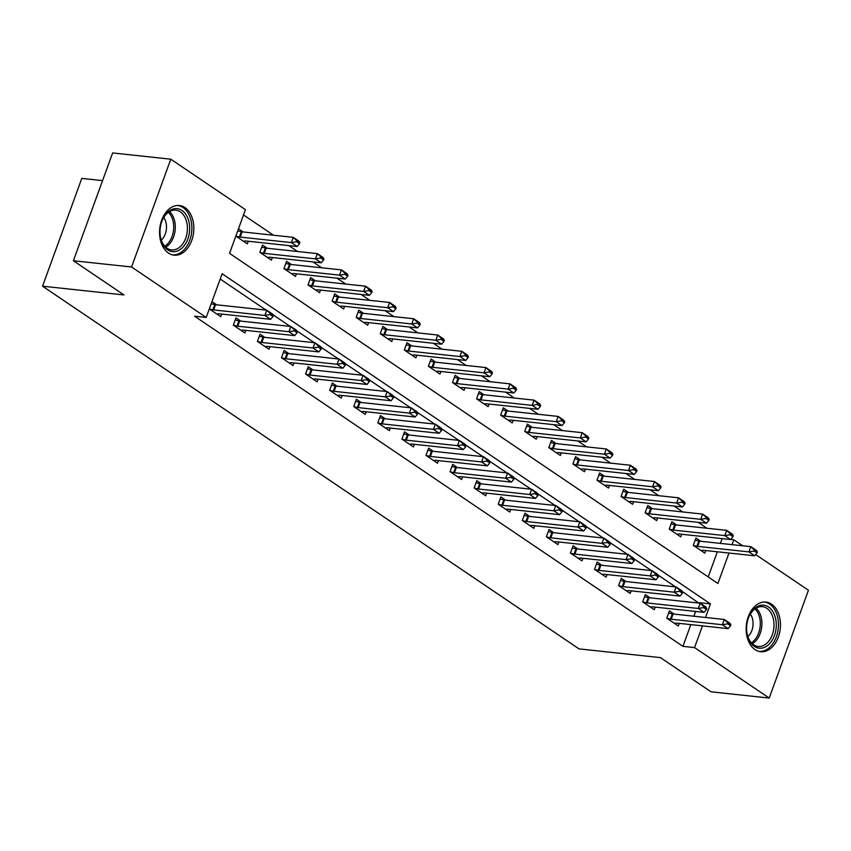 <?xml version="1.0" encoding="UTF-8"?>
<svg xmlns="http://www.w3.org/2000/svg" width="851" height="851" viewBox="0 0 851 851"><rect width="100%" height="100%" fill="white"/><g stroke="black" fill="none" stroke-linecap="round" stroke-linejoin="round"><path stroke-width="1.28" d="M755.039 649.621A24.966 17.041 -83.9 0 1 747.072 620.815A24.966 17.041 -83.9 0 1 765.974 602.072A24.966 17.041 -83.9 0 1 771.58 604.167A24.966 17.041 -83.9 0 1 779.537 632.974A24.966 17.041 -83.9 0 1 760.645 651.728A24.966 17.041 -83.9 0 1 755.039 649.621M168.434 253.066A24.966 17.041 -83.9 0 1 160.477 224.26A24.966 17.041 -83.9 0 1 179.37 205.516A24.966 17.041 -83.9 0 1 184.975 207.623A24.966 17.041 -83.9 0 1 192.932 236.429A24.966 17.041 -83.9 0 1 174.04 255.172A24.966 17.041 -83.9 0 1 168.434 253.066M102.567 180.614L81.792 178.391L42.55 286.191L579.063 648.887L660.482 657.632L711.053 691.81L769.208 698.054L694.565 647.59L702.469 625.879M42.55 286.191L123.969 294.935L73.399 260.746L112.64 152.946L170.796 159.19L245.45 209.654L229.547 253.353L717.893 583.488L728.977 553.044M706.936 528.248L698.224 522.354M682.864 511.962L674.141 506.068M658.78 495.686L650.058 489.793M634.697 479.411L625.974 473.518M610.614 463.125L601.902 457.232M586.541 446.849L577.818 440.956M562.458 430.574L553.735 424.681M538.375 414.288L529.662 408.395M514.291 398.013L505.579 392.12M490.219 381.737L481.496 375.844M466.135 365.451L457.412 359.558M442.052 349.176L433.34 343.283M417.969 332.901L409.257 327.007M393.896 316.615L385.173 310.721M369.813 300.339L361.09 294.446M345.729 284.064L337.017 278.171M321.657 267.778L312.934 261.885M297.573 251.502L288.851 245.609M273.49 235.227L243.514 214.963M730.647 539.449L733.796 539.789L742.646 545.768M755.688 554.586L808.45 590.254L769.208 698.054M708.192 576.935L717.35 551.788M720.403 543.385L722.137 538.609M235.833 236.089L247.322 243.854L248.269 241.248M243.163 231.972L238.482 228.802M267.246 248.247L262.491 245.035L259.842 252.321L271.405 260.129L272.352 257.534M291.329 264.523L286.574 261.31L283.926 268.597L295.478 276.405L296.425 273.809M315.402 280.809L310.658 277.586L307.998 284.872L319.561 292.691L320.508 290.085M339.485 297.084L334.73 293.872L332.081 301.158L343.644 308.966L344.591 306.371M363.568 313.359L358.814 310.147L356.165 317.434L367.717 325.242L368.664 322.646M387.652 329.645L382.897 326.422L380.248 333.709L391.8 341.528L392.747 338.921M411.724 345.921L406.98 342.708L404.321 349.995L415.884 357.803L416.83 355.207M435.808 362.196L431.053 358.984L428.404 366.27L439.967 374.078L440.914 371.483M459.891 378.482L455.136 375.259L452.487 382.546L464.04 390.364L464.986 387.758M483.974 394.758L479.219 391.545L476.571 398.832L488.123 406.64L489.07 404.044M508.047 411.033L503.292 407.82L500.643 415.107L512.206 422.915L513.153 420.32M532.13 427.319L527.375 424.096L524.727 431.383L536.29 439.201L537.236 436.595M556.214 443.594L551.459 440.382L548.81 447.669L560.362 455.476L561.309 452.881M580.297 459.87L575.542 456.657L572.883 463.944L584.446 471.752L585.392 469.156M604.37 476.156L599.615 472.933L596.966 480.219L608.529 488.038L609.476 485.432M628.453 492.431L623.698 489.219L621.049 496.505L632.612 504.313L633.559 501.718M652.536 508.707L647.781 505.494L645.132 512.781L656.685 520.589L657.632 517.993M676.609 524.993L671.865 521.769L669.205 529.056L680.768 536.875L681.715 534.268M700.692 541.268L695.937 538.055L693.288 545.342L704.851 553.15L705.798 550.554M705.522 617.475L710.468 603.891L222.122 273.756L206.208 317.455L194.581 316.21L682.928 646.345L690.831 624.634M693.895 616.22L695.629 611.454M698.692 603.04L682.194 591.381M675.503 586.86L658.11 575.106M651.419 570.585L634.027 558.83M627.336 554.299L609.944 542.544M603.263 538.023L585.871 526.269M579.18 521.748L561.788 509.994M555.097 505.462L537.704 493.708M531.013 489.187L513.621 477.432M506.941 472.911L489.548 461.157M482.857 456.625L465.465 444.871M458.774 440.35L441.382 428.596M434.691 424.075L417.298 412.32M410.618 407.789L393.226 396.034M386.535 391.513L369.143 379.759M362.452 375.238L345.059 363.483M338.379 358.952L320.987 347.197M314.296 342.676L296.903 330.922M290.212 326.401L272.82 314.647M266.129 310.115L220.186 279.064M209.314 308.924L220.803 316.689L221.749 314.093M216.654 304.807L211.963 301.637M240.737 321.082L235.982 317.87L233.334 325.156L244.886 332.975L245.833 330.369M264.81 337.368L260.066 334.156L257.406 341.432L268.969 349.25L269.916 346.655M288.893 353.644L284.138 350.431L281.49 357.718L293.052 365.526L293.999 362.93M312.977 369.919L308.222 366.707L305.573 373.993L317.125 381.812L318.072 379.206M337.06 386.205L332.305 382.993L329.656 390.269L341.208 398.087L342.155 395.492M361.132 402.48L356.388 399.268L353.729 406.555L365.292 414.363L366.238 411.767M385.216 418.756L380.461 415.543L377.812 422.83L389.375 430.649L390.322 428.042M409.299 435.042L404.544 431.829L401.895 439.105L413.448 446.924L414.394 444.328M433.382 451.317L428.627 448.105L425.968 455.391L437.531 463.199L438.478 460.604M457.455 467.593L452.7 464.38L450.051 471.667L461.614 479.485L462.561 476.879M481.538 483.879L476.783 480.666L474.135 487.942L485.698 495.761L486.644 493.154M505.622 500.154L500.867 496.941L498.218 504.228L509.77 512.036L510.717 509.441M529.694 516.429L524.95 513.217L522.291 520.504L533.854 528.322L534.8 525.716M553.778 532.715L549.023 529.503L546.374 536.779L557.937 544.597L558.884 541.991M577.861 548.991L573.106 545.778L570.457 553.065L582.01 560.873L582.956 558.277M601.944 565.266L597.189 562.054L594.541 569.34L606.093 577.159L607.04 574.553M626.017 581.552L621.273 578.34L618.613 585.616L630.176 593.434L631.123 590.828M650.1 597.827L645.345 594.615L642.696 601.902L654.259 609.71L655.206 607.114M674.183 614.103L669.429 610.89L666.78 618.177L678.332 625.996L679.279 623.389M73.399 260.746L131.565 266.991L170.796 159.19M682.928 646.345L694.565 647.59M206.208 317.455L131.565 266.991M732.041 544.629L733.796 539.789M698.841 602.636L710.468 603.891M273.011 316.498L273.32 315.625L270.437 313.679L270.118 314.551L273.011 316.498L270.629 319.338L219.452 313.849A3.202 0.798 -160 0 0 218.835 313.828L216.856 314.019M209.474 309.03L212.878 309.796A3.202 0.798 -160 0 0 213.675 309.934L264.852 315.434L266.757 310.19L272.543 314.093L273.32 315.625M211.197 303.743L214.782 304.552A3.202 0.798 -160 0 0 215.58 304.69L266.757 310.19L270.437 313.679M270.629 319.338L264.852 315.434L270.118 314.551M243.365 241.184L245.354 240.993A3.202 0.798 20 0 1 245.96 241.003L297.148 246.503L291.361 242.588L240.184 237.099A3.202 0.798 20 0 1 239.386 236.961L235.993 236.195M296.627 241.705L299.52 243.663L299.839 242.79L296.946 240.833L296.627 241.705L291.361 242.588L293.276 237.344L242.099 231.855A3.202 0.798 20 0 1 241.301 231.717L237.716 230.908M296.946 240.833L293.276 237.344L299.052 241.258L299.839 242.79M297.148 246.503L299.52 243.663M297.084 332.784L297.403 331.911L294.52 329.954L294.201 330.826L297.084 332.784L294.712 335.613L243.535 330.124A3.202 0.798 -160 0 0 242.918 330.114L240.939 330.294M233.557 325.316L236.961 326.082A3.202 0.798 -160 0 0 237.759 326.22L288.936 331.709L290.84 326.465L296.627 330.369L297.403 331.911M235.206 320.008L238.865 320.838A3.202 0.798 -160 0 0 239.663 320.976L290.84 326.465L294.52 329.954M294.712 335.613L288.936 331.709L294.201 330.826M321.167 349.059L321.487 348.187L318.593 346.229L318.274 347.102L321.167 349.059L318.795 351.899L267.618 346.4A3.202 0.798 -160 0 0 267.001 346.389L265.012 346.58M257.64 341.591L261.034 342.357A3.202 0.798 -160 0 0 261.831 342.496L313.019 347.995L314.923 342.751L320.699 346.655L321.487 348.187M259.289 336.283L262.948 337.113A3.202 0.798 -160 0 0 263.746 337.251L314.923 342.751L318.593 346.229M318.795 351.899L313.019 347.995L318.274 347.102M345.251 365.334L345.57 364.462L342.676 362.515L342.357 363.388L345.251 365.334L342.879 368.175L291.691 362.686A3.202 0.798 -160 0 0 291.085 362.664L289.095 362.856M281.713 357.867L285.117 358.633A3.202 0.798 -160 0 0 285.915 358.771L337.092 364.271L339.006 359.026L344.783 362.93L345.57 364.462M283.362 352.569L287.032 353.388A3.202 0.798 -160 0 0 287.819 353.527L339.006 359.026L342.676 362.515M342.879 368.175L337.092 364.271L342.357 363.388M267.448 257.459L269.427 257.268A3.202 0.798 20 0 1 270.044 257.279L321.221 262.778L315.444 258.874L264.267 253.375A3.202 0.798 20 0 1 263.47 253.236L260.066 252.47M320.71 257.991L323.603 259.938L323.923 259.066L321.029 257.108L320.71 257.991L315.444 258.874L317.359 253.63L266.172 248.13A3.202 0.798 20 0 1 265.374 247.992L261.714 247.162M321.029 257.108L317.359 253.63L323.135 257.534L323.923 259.066M321.221 262.778L323.603 259.938M291.531 273.735L293.51 273.543A3.202 0.798 20 0 1 294.127 273.565L345.304 279.054L339.528 275.15L288.351 269.65A3.202 0.798 20 0 1 287.553 269.522L284.149 268.746M344.793 274.267L347.676 276.224L347.995 275.341L345.112 273.394L344.793 274.267L339.528 275.15L341.432 269.905L290.255 264.406A3.202 0.798 20 0 1 289.457 264.278L285.798 263.448M345.112 273.394L341.432 269.905L347.219 273.809L347.995 275.341M345.304 279.054L347.676 276.224M315.604 290.021L317.593 289.829A3.202 0.798 20 0 1 318.21 289.84L369.387 295.34L363.611 291.425L312.423 285.936A3.202 0.798 20 0 1 311.636 285.798L308.232 285.032M368.866 290.542L371.759 292.499L372.078 291.627L369.185 289.67L368.866 290.542L363.611 291.425L365.515 286.181L314.338 280.692A3.202 0.798 20 0 1 313.54 280.553L309.881 279.724M369.185 289.67L365.515 286.181L371.291 290.095L372.078 291.627M369.387 295.34L371.759 292.499M369.334 381.62L369.642 380.748L366.76 378.791L366.441 379.663L369.334 381.62L366.951 384.45L315.774 378.961A3.202 0.798 -160 0 0 315.157 378.95L313.179 379.131M305.796 374.153L309.2 374.919A3.202 0.798 -160 0 0 309.998 375.057L361.175 380.546L363.079 375.302L368.866 379.206L369.642 380.748M307.445 368.845L311.104 369.674A3.202 0.798 -160 0 0 311.902 369.813L363.079 375.302L366.76 378.791M366.951 384.45L361.175 380.546L366.441 379.663M339.687 306.296L341.676 306.105A3.202 0.798 20 0 1 342.283 306.115L393.47 311.615L387.684 307.711L336.507 302.211A3.202 0.798 20 0 1 335.709 302.073L332.305 301.307M392.949 306.828L395.843 308.775L396.162 307.902L393.268 305.945L392.949 306.828L387.684 307.711L389.598 302.467L338.411 296.967A3.202 0.798 20 0 1 337.624 296.829L333.954 295.999M393.268 305.945L389.598 302.467L395.375 306.371L396.162 307.902M393.47 311.615L395.843 308.775M182.529 247.588A21.605 14.744 -83.9 0 1 160.328 236.365A21.605 14.744 -83.9 0 1 161.977 220.983A21.605 14.744 -83.9 0 1 167.158 212.697A21.605 14.744 -83.9 0 1 187.55 217.505A21.605 14.744 -83.9 0 1 182.529 247.588M160.286 236.067A20.009 13.659 96.1 0 0 171.551 249.917A20.009 13.659 96.1 0 0 180.795 246.173A20.009 13.659 96.1 0 0 187.167 224.568A20.009 13.659 96.1 0 0 175.817 210.123A20.009 13.659 96.1 0 0 166.573 213.867A20.009 13.659 96.1 0 0 161.871 221.271M161.296 240.131A14.244 9.723 96.1 0 0 161.764 239.695A14.244 9.723 96.1 0 0 163.732 217.505M172.2 254.811L172.147 254.811A24.807 16.935 96.1 0 0 172.2 254.811A24.807 16.935 96.1 0 0 183.667 250.173A24.807 16.935 96.1 0 0 191.571 223.387A24.807 16.935 96.1 0 0 177.497 205.474A24.807 16.935 96.1 0 0 177.434 205.474L177.497 205.474M768.602 607.029A21.605 14.744 -83.9 0 1 774.453 635.495A21.605 14.744 -83.9 0 1 754.284 646.366A21.605 14.744 -83.9 0 1 746.923 632.921A21.605 14.744 -83.9 0 1 748.582 617.539A21.605 14.744 -83.9 0 1 768.602 607.029M746.88 632.623A20.009 13.659 96.1 0 0 753.656 644.781A20.009 13.659 96.1 0 0 758.145 646.473A20.009 13.659 96.1 0 0 773.282 631.442A20.009 13.659 96.1 0 0 766.911 608.369A20.009 13.659 96.1 0 0 762.422 606.678A20.009 13.659 96.1 0 0 748.476 617.826M747.901 636.686A14.244 9.723 96.1 0 0 750.327 614.06M758.741 651.355A24.807 16.935 96.1 0 0 758.794 651.366A24.807 16.935 96.1 0 0 777.569 632.74A24.807 16.935 96.1 0 0 769.666 604.114A24.807 16.935 96.1 0 0 764.092 602.029A24.807 16.935 96.1 0 0 764.038 602.029L764.092 602.029M393.407 397.896L393.726 397.023L390.843 395.066L390.524 395.938L393.407 397.896L391.035 400.736L339.857 395.236A3.202 0.798 -160 0 0 339.241 395.226L337.262 395.417M329.88 390.428L333.284 391.194A3.202 0.798 -160 0 0 334.071 391.332L385.258 396.832L387.162 391.588L392.939 395.492L393.726 397.023M331.528 385.12L335.188 385.95A3.202 0.798 -160 0 0 335.985 386.088L387.162 391.588L390.843 395.066M391.035 400.736L385.258 396.832L390.524 395.938M417.49 414.171L417.809 413.299L414.916 411.352L414.597 412.224L417.49 414.171L415.118 417.011L363.93 411.522A3.202 0.798 -160 0 0 363.324 411.501L361.335 411.693M353.963 406.704L357.356 407.469A3.202 0.798 -160 0 0 358.154 407.608L409.331 413.107L411.246 407.863L417.022 411.767L417.809 413.299M355.612 401.406L359.271 402.225A3.202 0.798 -160 0 0 360.069 402.363L411.246 407.863L414.916 411.352M415.118 417.011L409.331 413.107L414.597 412.224M441.573 430.457L441.892 429.585L438.999 427.627L438.68 428.5L441.573 430.457L439.19 433.287L388.013 427.798A3.202 0.798 -160 0 0 387.396 427.787L385.418 427.968M378.035 422.99L381.439 423.755A3.202 0.798 -160 0 0 382.237 423.894L433.414 429.383L435.329 424.138L441.105 428.042L441.892 429.585M379.684 417.681L383.354 418.511A3.202 0.798 -160 0 0 384.141 418.649L435.329 424.138L438.999 427.627M439.19 433.287L433.414 429.383L438.68 428.5M465.646 446.732L465.965 445.86L463.082 443.903L462.763 444.775L465.646 446.732L463.274 449.573L412.097 444.073A3.202 0.798 -160 0 0 411.48 444.062L409.501 444.254M402.119 439.265L405.523 440.031A3.202 0.798 -160 0 0 406.321 440.169L457.498 445.669L459.402 440.424L465.189 444.328L465.965 445.86M403.768 433.957L407.427 434.787A3.202 0.798 -160 0 0 408.225 434.925L459.402 440.424L463.082 443.903M463.274 449.573L457.498 445.669L462.763 444.775M489.729 463.008L490.048 462.136L487.155 460.189L486.846 461.061L489.729 463.008L487.357 465.848L436.18 460.359A3.202 0.798 -160 0 0 435.563 460.338L433.574 460.529M426.202 455.54L429.606 456.306A3.202 0.798 -160 0 0 430.393 456.444L481.581 461.944L483.485 456.7L489.261 460.604L490.048 462.136M427.851 450.243L431.51 451.062A3.202 0.798 -160 0 0 432.308 451.2L483.485 456.7L487.155 460.189M487.357 465.848L481.581 461.944L486.846 461.061M363.771 322.572L365.749 322.38A3.202 0.798 20 0 1 366.366 322.401L417.543 327.89L411.767 323.986L360.59 318.487A3.202 0.798 20 0 1 359.792 318.359L356.388 317.583M417.033 323.103L419.926 325.061L420.234 324.178L417.352 322.231L417.033 323.103L411.767 323.986L413.671 318.742L362.494 313.242A3.202 0.798 20 0 1 361.696 313.115L358.037 312.285M417.352 322.231L413.671 318.742L419.458 322.646L420.234 324.178M417.543 327.89L419.926 325.061M387.854 338.858L389.832 338.666A3.202 0.798 20 0 1 390.449 338.677L441.626 344.176L435.85 340.262L384.663 334.773A3.202 0.798 20 0 1 383.875 334.634L380.471 333.869M441.116 339.379L443.999 341.336L444.318 340.464L441.435 338.507L441.116 339.379L435.85 340.262L437.754 335.017L386.577 329.528A3.202 0.798 20 0 1 385.78 329.39L382.12 328.56M441.435 338.507L437.754 335.017L443.531 338.932L444.318 340.464M441.626 344.176L443.999 341.336M411.927 355.133L413.916 354.941A3.202 0.798 20 0 1 414.533 354.952L465.71 360.452L459.923 356.548L408.746 351.048A3.202 0.798 20 0 1 407.948 350.91L404.555 350.144M465.189 355.665L468.082 357.611L468.401 356.739L465.508 354.782L465.189 355.665L459.923 356.548L461.838 351.303L410.661 345.804A3.202 0.798 20 0 1 409.863 345.666L406.204 344.836M465.508 354.782L461.838 351.303L467.614 355.207L468.401 356.739M465.71 360.452L468.082 357.611M436.01 371.408L437.988 371.217A3.202 0.798 20 0 1 438.605 371.238L489.793 376.727L484.006 372.823L432.829 367.324A3.202 0.798 20 0 1 432.031 367.196L428.627 366.419M489.272 371.94L492.165 373.897L492.484 373.015L489.591 371.068L489.272 371.94L484.006 372.823L485.921 367.579L434.733 362.079A3.202 0.798 20 0 1 433.946 361.952L430.276 361.122M489.591 371.068L485.921 367.579L491.697 371.483L492.484 373.015M489.793 376.727L492.165 373.897M460.093 387.694L462.072 387.503A3.202 0.798 20 0 1 462.689 387.513L513.866 393.013L508.09 389.098L456.913 383.61A3.202 0.798 20 0 1 456.115 383.471L452.711 382.705M513.355 388.216L516.238 390.173L516.557 389.301L513.674 387.343L513.355 388.216L508.09 389.098L509.994 383.854L458.817 378.365A3.202 0.798 20 0 1 458.019 378.227L454.36 377.397M513.674 387.343L509.994 383.854L515.78 387.769L516.557 389.301M513.866 393.013L516.238 390.173M513.813 479.294L514.132 478.422L511.238 476.464L510.919 477.337L513.813 479.294L511.44 482.123L460.253 476.634A3.202 0.798 -160 0 0 459.646 476.624L457.657 476.805M450.285 471.826L453.679 472.592A3.202 0.798 -160 0 0 454.477 472.73L505.654 478.219L507.568 472.975L513.344 476.879L514.132 478.422M451.924 466.518L455.593 467.348A3.202 0.798 -160 0 0 456.391 467.486L507.568 472.975L511.238 476.464M511.44 482.123L505.654 478.219L510.919 477.337M484.166 403.97L486.155 403.778A3.202 0.798 20 0 1 486.772 403.789L537.949 409.288L532.173 405.384L480.985 399.885A3.202 0.798 20 0 1 480.198 399.747L476.794 398.981M537.438 404.502L540.321 406.448L540.64 405.576L537.747 403.619L537.438 404.502L532.173 405.384L534.077 400.14L482.9 394.641A3.202 0.798 20 0 1 482.102 394.502L478.443 393.673M537.747 403.619L534.077 400.14L539.853 404.044L540.64 405.576M537.949 409.288L540.321 406.448M537.896 495.569L538.215 494.697L535.322 492.74L535.002 493.612L537.896 495.569L535.513 498.409L484.336 492.91A3.202 0.798 -160 0 0 483.719 492.899L481.74 493.091M474.358 488.102L477.762 488.868A3.202 0.798 -160 0 0 478.56 489.006L529.737 494.505L531.652 489.251L537.428 493.165L538.215 494.697M476.007 482.794L479.666 483.623A3.202 0.798 -160 0 0 480.464 483.762L531.652 489.251L535.322 492.74M535.513 498.409L529.737 494.505L535.002 493.612M508.249 420.245L510.238 420.054A3.202 0.798 20 0 1 510.845 420.075L562.032 425.564L556.246 421.66L505.068 416.16A3.202 0.798 20 0 1 504.271 416.033L500.877 415.256M561.511 420.777L564.404 422.734L564.724 421.851L561.83 419.905L561.511 420.777L556.246 421.66L558.16 416.416L506.983 410.916A3.202 0.798 20 0 1 506.185 410.788L502.515 409.959M561.83 419.905L558.16 416.416L563.936 420.32L564.724 421.851M562.032 425.564L564.404 422.734M561.968 511.845L562.288 510.972L559.405 509.026L559.086 509.898L561.968 511.845L559.596 514.685L508.419 509.196A3.202 0.798 -160 0 0 507.802 509.175L505.824 509.366M498.441 504.377L501.845 505.143A3.202 0.798 -160 0 0 502.643 505.281L553.82 510.781L555.724 505.537L561.511 509.441L562.288 510.972M500.09 499.08L503.749 499.899A3.202 0.798 -160 0 0 504.547 500.037L555.724 505.537L559.405 509.026M559.596 514.685L553.82 510.781L559.086 509.898M532.332 436.531L534.311 436.34A3.202 0.798 20 0 1 534.928 436.35L586.105 441.85L580.329 437.935L529.152 432.446A3.202 0.798 20 0 1 528.354 432.308L524.95 431.542M585.594 437.052L588.488 439.01L588.807 438.137L585.913 436.18L585.594 437.052L580.329 437.935L582.244 432.691L531.056 427.202A3.202 0.798 20 0 1 530.269 427.064L526.599 426.234M585.913 436.18L582.244 432.691L588.02 436.606L588.807 438.137M586.105 441.85L588.488 439.01M586.052 528.131L586.371 527.258L583.478 525.301L583.158 526.173L586.052 528.131L583.68 530.96L532.503 525.471A3.202 0.798 -160 0 0 531.886 525.461L529.896 525.641M522.525 520.663L525.929 521.429A3.202 0.798 -160 0 0 526.716 521.567L577.903 527.056L579.808 521.812L585.584 525.716L586.371 527.258M524.173 515.355L527.833 516.185A3.202 0.798 -160 0 0 528.631 516.323L579.808 521.812L583.478 525.301M583.68 530.96L577.903 527.056L583.158 526.173M556.416 452.806L558.394 452.615A3.202 0.798 20 0 1 559.011 452.626L610.188 458.125L604.412 454.221L553.235 448.722A3.202 0.798 20 0 1 552.437 448.583L549.033 447.817M609.678 453.338L612.56 455.285L612.88 454.413L609.997 452.455L609.678 453.338L604.412 454.221L606.316 448.977L555.139 443.477A3.202 0.798 20 0 1 554.341 443.339L550.682 442.509M609.997 452.455L606.316 448.977L612.103 452.881L612.88 454.413M610.188 458.125L612.56 455.285M610.135 544.406L610.454 543.534L607.561 541.576L607.242 542.449L610.135 544.406L607.763 547.246L556.575 541.747A3.202 0.798 -160 0 0 555.969 541.736L553.98 541.927M546.597 536.938L550.001 537.704A3.202 0.798 -160 0 0 550.799 537.843L601.976 543.342L603.891 538.087L609.667 542.002L610.454 543.534M548.246 531.63L551.916 532.46A3.202 0.798 -160 0 0 552.703 532.598L603.891 538.087L607.561 541.576M607.763 547.246L601.976 543.342L607.242 542.449M580.488 469.082L582.478 468.89A3.202 0.798 20 0 1 583.095 468.912L634.272 474.401L628.495 470.497L577.308 464.997A3.202 0.798 20 0 1 576.521 464.869L573.117 464.093M633.75 469.614L636.644 471.571L636.963 470.688L634.069 468.741L633.75 469.614L628.495 470.497L630.4 465.252L579.223 459.753A3.202 0.798 20 0 1 578.425 459.625L574.765 458.795M634.069 468.741L630.4 465.252L636.176 469.156L636.963 470.688M634.272 474.401L636.644 471.571M634.218 560.681L634.527 559.809L631.644 557.862L631.325 558.735L634.218 560.681L631.836 563.522L580.659 558.033A3.202 0.798 -160 0 0 580.042 558.011L578.063 558.203M570.681 553.214L574.085 553.98A3.202 0.798 -160 0 0 574.882 554.118L626.059 559.618L627.964 554.373L633.75 558.277L634.527 559.809M572.329 547.916L575.989 548.735A3.202 0.798 -160 0 0 576.787 548.874L627.964 554.373L631.644 557.862M631.836 563.522L626.059 559.618L631.325 558.735M604.572 485.368L606.561 485.176A3.202 0.798 20 0 1 607.167 485.187L658.355 490.687L652.568 486.772L601.391 481.283A3.202 0.798 20 0 1 600.593 481.145L597.189 480.379M657.834 485.889L660.727 487.846L661.046 486.974L658.153 485.017L657.834 485.889L652.568 486.772L654.483 481.528L603.306 476.039A3.202 0.798 20 0 1 602.508 475.9L598.838 475.071M658.153 485.017L654.483 481.528L660.259 485.442L661.046 486.974M658.355 490.687L660.727 487.846M658.291 576.967L658.61 576.095L655.727 574.138L655.408 575.01L658.291 576.967L655.919 579.797L604.742 574.308A3.202 0.798 -160 0 0 604.125 574.297L602.146 574.478M594.764 569.5L598.168 570.266A3.202 0.798 -160 0 0 598.955 570.404L650.143 575.893L652.047 570.649L657.823 574.553L658.61 576.095M596.413 564.192L600.072 565.021A3.202 0.798 -160 0 0 600.87 565.16L652.047 570.649L655.727 574.138M655.919 579.797L650.143 575.893L655.408 575.01M628.655 501.643L630.634 501.452A3.202 0.798 20 0 1 631.251 501.462L682.428 506.962L676.651 503.058L625.474 497.558A3.202 0.798 20 0 1 624.677 497.42L621.273 496.654M681.917 502.175L684.81 504.122L685.129 503.249L682.236 501.292L681.917 502.175L676.651 503.058L678.566 497.814L627.378 492.314A3.202 0.798 20 0 1 626.581 492.176L622.921 491.346M682.236 501.292L678.566 497.814L684.342 501.718L685.129 503.249M682.428 506.962L684.81 504.122M682.374 593.243L682.693 592.37L679.8 590.413L679.481 591.285L682.374 593.243L680.002 596.083L628.825 590.583A3.202 0.798 -160 0 0 628.208 590.573L626.219 590.764M618.847 585.775L622.241 586.541A3.202 0.798 -160 0 0 623.038 586.679L674.215 592.179L676.13 586.924L681.906 590.839L682.693 592.37M620.496 580.467L624.155 581.297A3.202 0.798 -160 0 0 624.953 581.435L676.13 586.924L679.8 590.413M680.002 596.083L674.215 592.179L679.481 591.285M652.738 517.919L654.717 517.727A3.202 0.798 20 0 1 655.334 517.748L706.511 523.237L700.735 519.333L649.558 513.834A3.202 0.798 20 0 1 648.76 513.706L645.356 512.93M706 518.45L708.883 520.408L709.202 519.525L706.319 517.578L706 518.45L700.735 519.333L702.639 514.089L651.462 508.59A3.202 0.798 20 0 1 650.664 508.462L647.005 507.632M706.319 517.578L702.639 514.089L708.426 517.993L709.202 519.525M706.511 523.237L708.883 520.408M706.458 609.518L706.777 608.646L703.883 606.699L703.564 607.571L706.458 609.518L704.085 612.358L652.898 606.869A3.202 0.798 -160 0 0 652.281 606.848L650.302 607.04M642.92 602.051L646.324 602.816A3.202 0.798 -160 0 0 647.122 602.955L698.299 608.454L700.213 603.21L705.99 607.114L706.777 608.646M644.569 596.753L648.239 597.572A3.202 0.798 -160 0 0 649.026 597.71L700.213 603.21L703.883 606.699M704.085 612.358L698.299 608.454L703.564 607.571M676.811 534.205L678.8 534.013A3.202 0.798 20 0 1 679.417 534.024L730.594 539.523L724.818 535.609L673.63 530.12A3.202 0.798 20 0 1 672.833 529.982L669.439 529.216M730.073 534.726L732.966 536.683L733.285 535.811L730.392 533.854L730.073 534.726L724.818 535.609L726.722 530.364L675.545 524.876A3.202 0.798 20 0 1 674.747 524.737L671.088 523.908M730.392 533.854L726.722 530.364L732.498 534.279L733.285 535.811M730.594 539.523L732.966 536.683M730.53 625.804L730.849 624.932L727.967 622.975L727.648 623.847L730.53 625.804L728.158 628.634L676.981 623.145A3.202 0.798 -160 0 0 676.364 623.134L674.386 623.315M667.003 618.337L670.407 619.102A3.202 0.798 -160 0 0 671.205 619.241L722.382 624.73L724.286 619.485L730.073 623.389L730.849 624.932M668.652 613.028L672.311 613.858A3.202 0.798 -160 0 0 673.109 613.997L724.286 619.485L727.967 622.975M728.158 628.634L722.382 624.73L727.648 623.847M700.894 550.48L702.883 550.289A3.202 0.798 20 0 1 703.49 550.299L754.677 555.799L748.891 551.895L697.714 546.395A3.202 0.798 20 0 1 696.916 546.257L693.512 545.491M754.156 551.012L757.05 552.959L757.369 552.086L754.475 550.129L754.156 551.012L748.891 551.895L750.805 546.65L699.618 541.151A3.202 0.798 20 0 1 698.831 541.013L695.161 540.183M754.475 550.129L750.805 546.65L756.582 550.554L757.369 552.086M754.677 555.799L757.05 552.959M213.675 309.934L215.58 304.69M212.878 309.796L214.782 304.552M241.301 231.717L239.386 236.961M242.099 231.855L240.184 237.099M237.759 326.22L239.663 320.976M236.961 326.082L238.865 320.838M261.831 342.496L263.746 337.251M261.034 342.357L262.948 337.113M285.915 358.771L287.819 353.527M285.117 358.633L287.032 353.388M265.374 247.992L263.47 253.236M266.172 248.13L264.267 253.375M289.457 264.278L287.553 269.522M290.255 264.406L288.351 269.65M313.54 280.553L311.636 285.798M314.338 280.692L312.423 285.936M309.998 375.057L311.902 369.813M309.2 374.919L311.104 369.674M337.624 296.829L335.709 302.073M338.411 296.967L336.507 302.211M169.53 211.569A20.009 13.659 -83.9 0 1 168.679 244.875A20.009 13.659 -83.9 0 1 165.711 247.173M164.775 246.226A19.35 13.212 96.1 0 0 167.285 244.216A19.35 13.212 96.1 0 0 168.424 212.293M756.135 608.125A20.009 13.659 -83.9 0 1 761.741 626.73A20.009 13.659 -83.9 0 1 752.305 643.728M751.38 642.782A19.35 13.212 96.1 0 0 760.145 626.559A19.35 13.212 96.1 0 0 755.018 608.848M334.071 391.332L335.985 386.088M333.284 391.194L335.188 385.95M358.154 407.608L360.069 402.363M357.356 407.469L359.271 402.225M382.237 423.894L384.141 418.649M381.439 423.755L383.354 418.511M406.321 440.169L408.225 434.925M405.523 440.031L407.427 434.787M430.393 456.444L432.308 451.2M429.606 456.306L431.51 451.062M361.696 313.115L359.792 318.359M362.494 313.242L360.59 318.487M385.78 329.39L383.875 334.634M386.577 329.528L384.663 334.773M409.863 345.666L407.948 350.91M410.661 345.804L408.746 351.048M433.946 361.952L432.031 367.196M434.733 362.079L432.829 367.324M458.019 378.227L456.115 383.471M458.817 378.365L456.913 383.61M454.477 472.73L456.391 467.486M453.679 472.592L455.593 467.348M482.102 394.502L480.198 399.747M482.9 394.641L480.985 399.885M478.56 489.006L480.464 483.762M477.762 488.868L479.666 483.623M506.185 410.788L504.271 416.033M506.983 410.916L505.068 416.16M502.643 505.281L504.547 500.037M501.845 505.143L503.749 499.899M530.269 427.064L528.354 432.308M531.056 427.202L529.152 432.446M526.716 521.567L528.631 516.323M525.929 521.429L527.833 516.185M554.341 443.339L552.437 448.583M555.139 443.477L553.235 448.722M550.799 537.843L552.703 532.598M550.001 537.704L551.916 532.46M578.425 459.625L576.521 464.869M579.223 459.753L577.308 464.997M574.882 554.118L576.787 548.874M574.085 553.98L575.989 548.735M602.508 475.9L600.593 481.145M603.306 476.039L601.391 481.283M598.955 570.404L600.87 565.16M598.168 570.266L600.072 565.021M626.581 492.176L624.677 497.42M627.378 492.314L625.474 497.558M623.038 586.679L624.953 581.435M622.241 586.541L624.155 581.297M650.664 508.462L648.76 513.706M651.462 508.59L649.558 513.834M647.122 602.955L649.026 597.71M646.324 602.816L648.239 597.572M674.747 524.737L672.833 529.982M675.545 524.876L673.63 530.12M671.205 619.241L673.109 613.997M670.407 619.102L672.311 613.858M698.831 541.013L696.916 546.257M699.618 541.151L697.714 546.395"/></g></svg>
